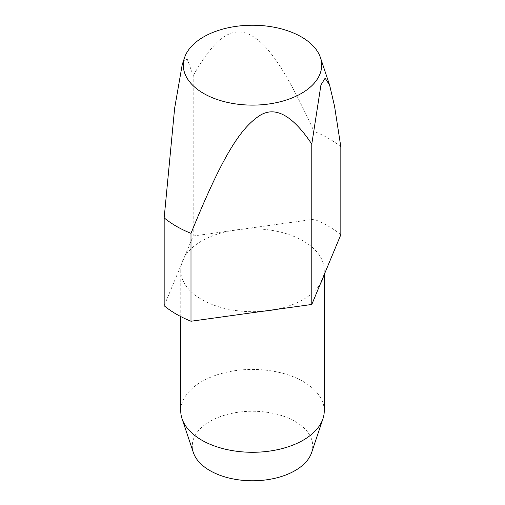 <?xml version="1.0" encoding="UTF-8"?>
<svg xmlns="http://www.w3.org/2000/svg" width="505" height="505" viewBox="0 0 505 505"><rect width="100%" height="100%" fill="white"/><g stroke="black" fill="none" stroke-linecap="round" stroke-linejoin="round"><path stroke-width="0.38" stroke-dasharray="2.52 1.89" d="M324.254 410.855A71.754 41.429 0 0 0 279.959 372.583A71.754 41.429 0 0 0 201.76 381.565A71.754 41.429 0 0 0 180.746 410.855M275.067 309.571A71.754 41.429 0 0 0 303.24 299.534A71.754 41.429 0 0 0 320.618 283.273M323.427 276.519A71.754 41.429 0 0 0 324.254 270.244A71.754 41.429 0 0 0 241.63 229.289L229.933 230.918A71.754 41.429 0 0 0 201.76 240.948A71.754 41.429 0 0 0 184.382 257.215A71.754 41.429 0 0 0 181.573 263.964A71.754 41.429 0 0 0 180.746 270.244A71.754 41.429 0 0 0 263.37 311.194M311.629 452.6A60.221 34.769 0 0 0 280.736 415.299A60.221 34.769 0 0 0 209.916 421.429A60.221 34.769 0 0 0 193.371 452.6M164.169 305.752L193.213 236.012L193.213 75.63L187.38 59.47L184.767 59.552L182.217 64.653M193.213 236.012L229.933 230.918A71.754 41.429 0 0 1 241.63 229.289L314.003 219.246L314.003 131.357C282.611 62.765 265.144 41.423 247.494 33.564C230.122 27.605 214.65 38.096 193.213 75.63M340.831 234.73A107.634 62.14 0 0 0 314.003 219.246M340.831 146.848A107.634 62.14 0 0 0 314.003 131.357M180.746 270.244L180.746 316.559M324.254 270.244L324.254 274.531"/><path stroke-width="0.76" d="M180.746 316.559L180.746 410.855A71.754 41.429 0 0 0 182.04 418.708A71.754 41.429 0 0 0 231.473 450.466A71.754 41.429 0 0 0 303.24 440.152A71.754 41.429 0 0 0 322.96 418.708A71.754 41.429 0 0 0 324.254 410.855L324.254 274.531M263.37 311.194A71.754 41.429 0 0 0 275.067 309.571L190.997 321.243L190.997 233.354C222.389 156.045 239.856 129.848 257.506 117.091C273.565 104.907 291.656 113.909 311.787 144.083L320.934 84.998L325.125 78.18L329.62 85.118L334.537 106.157L340.831 146.848L340.831 234.73L311.787 304.471L275.067 309.571M182.04 418.708L193.371 452.6A60.221 34.769 0 0 0 234.857 479.251A60.221 34.769 0 0 0 295.084 470.597A60.221 34.769 0 0 0 311.629 452.6L322.96 418.708M184.571 57.608A69.179 39.939 0 0 0 220.06 100.457A69.179 39.939 0 0 0 301.416 93.419A69.179 39.939 0 0 0 320.429 57.608A69.179 39.939 0 0 0 272.769 26.986A69.179 39.939 0 0 0 203.584 36.934A69.179 39.939 0 0 0 184.571 57.608L182.217 64.653L174.623 108.335L164.169 217.863A107.634 62.14 0 0 0 190.997 233.354M311.787 304.471L311.787 144.083M164.169 217.863L164.169 305.752A107.634 62.14 0 0 0 190.997 321.243M320.618 283.273A71.754 41.429 0 0 0 323.427 276.519M320.429 57.608L329.62 85.118"/></g></svg>
